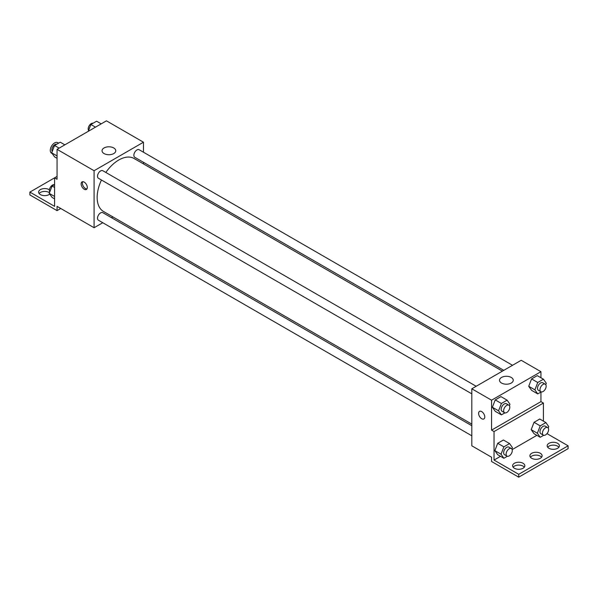 <?xml version="1.0" encoding="UTF-8"?>
<svg xmlns="http://www.w3.org/2000/svg" width="598" height="598" viewBox="0 0 598 598"><rect width="100%" height="100%" fill="white"/><g stroke="black" fill="none" stroke-linecap="round" stroke-linejoin="round"><path stroke-width="0.9" d="M58.574 143.161L57.64 142.623A6.107 3.528 120 0 0 52.938 144.26A6.107 3.528 120 0 0 50.269 150.404A6.107 3.528 120 0 0 51.533 153.208L52.258 153.626M57.057 176.417L54.59 177.845L54.59 206.355L29.9 192.1L54.59 177.845L57.057 179.273L57.057 149.336L106.437 120.833L143.468 142.212L143.468 152.221M84.213 189.245A4.365 2.519 60 0 1 81.365 185.402A4.365 2.519 60 0 1 82.031 181.904A4.365 2.519 60 0 1 86.396 184.423A4.365 2.519 60 0 1 86.396 189.461A4.365 2.519 60 0 1 84.213 189.245M29.9 192.1L29.9 194.948L57.057 210.631L57.057 206.355L94.088 227.733L94.088 170.722L57.057 149.336M476.18 386.278L102.789 170.699A4.365 2.519 120 0 0 99.425 171.873A4.365 2.519 120 0 0 97.519 176.261A4.365 2.519 120 0 0 98.423 178.264L471.815 393.835M471.815 425.724L102.789 212.664A4.365 2.519 120 0 0 99.425 213.83A4.365 2.519 120 0 0 97.519 218.225A4.365 2.519 120 0 0 98.423 220.221L471.815 435.8M112.88 216.887L111.49 217.687M102.759 222.725L94.088 227.733M143.468 162.305L143.468 163.912M94.088 170.722L143.468 142.212M512.523 365.296L139.132 149.717A4.365 2.519 120 0 0 135.768 150.89A4.365 2.519 120 0 0 133.862 155.278A4.365 2.519 120 0 0 134.767 157.281L503.793 370.334M502.402 371.141L134.072 158.485A30.588 17.656 120 0 0 105.824 172.456M101.458 180.013A30.588 17.656 120 0 0 97.153 197.46A30.588 17.656 120 0 0 103.484 211.46L471.815 424.117M113.755 147.96A6.862 3.962 180 0 1 115.765 150.763A6.862 3.962 180 0 1 108.903 154.725A6.862 3.962 180 0 1 102.034 150.763A6.862 3.962 180 0 1 106.272 147.101A6.862 3.962 180 0 1 113.755 147.96M82.741 181.702A4.365 2.519 -120 0 0 85.462 188.527A4.365 2.519 -120 0 0 86.927 188.946M57.057 210.631L60.757 208.493M39.124 193.528A6.107 3.528 180 0 1 49.036 192.459A6.107 3.528 180 0 1 49.477 192.743M49.746 194.096A6.107 3.528 180 0 1 42.899 195.471A6.107 3.528 180 0 1 38.601 192.1A6.107 3.528 180 0 1 42.376 188.841A6.107 3.528 180 0 1 49.036 189.603A6.107 3.528 180 0 1 49.417 189.85M540.943 392.049L540.943 401.624L491.563 430.134L494.038 431.554L494.038 460.064L518.72 474.319L518.72 477.167L491.563 461.492L491.563 457.216L471.815 445.809L471.815 388.797L521.194 360.288L540.943 371.694L540.943 377.749M479.514 411.387A4.365 2.519 -120 0 0 478.841 414.885A4.365 2.519 -120 0 0 481.696 418.727A4.365 2.519 60 0 1 478.841 414.885A4.365 2.519 60 0 1 479.506 411.387A4.365 2.519 60 0 1 483.872 413.906A4.365 2.519 60 0 1 483.872 418.944A4.365 2.519 60 0 1 481.689 418.727A4.365 2.519 -120 0 0 483.879 418.944M491.563 430.134L491.563 400.197L471.815 388.797M528.722 386.271L531.577 390.33L528.722 386.271L531.577 378.923L528.722 386.271L534.896 389.836L537.744 382.488L543.447 379.199L546.295 383.251L545.75 384.664M537.273 375.634L531.577 378.923L537.273 375.634L543.447 379.199M492.386 407.253L495.234 411.312L492.386 407.253L495.234 399.905L492.386 407.253L498.553 410.819L501.408 403.471L507.104 400.182L509.959 404.233L509.414 405.646M500.937 396.616L495.234 399.905L500.937 396.616L507.104 400.182M491.563 400.197L540.943 371.694M511.238 377.443A6.862 3.962 180 0 1 513.248 380.246A6.862 3.962 180 0 1 506.379 384.208A6.862 3.962 180 0 1 499.517 380.246A6.862 3.962 180 0 1 503.755 376.583A6.862 3.962 180 0 1 511.238 377.443M540.943 401.624L543.41 403.052L543.41 421.142M547.013 433.64L568.1 445.809L568.1 448.664L518.72 477.167M568.1 445.809L518.72 474.319M530.419 457.216A6.107 3.528 180 0 1 540.323 456.147A6.107 3.528 180 0 1 541.594 457.216M547.701 447.237A6.107 3.528 180 0 1 553.285 445.136A6.107 3.528 180 0 1 558.876 447.237M513.136 467.195A6.107 3.528 180 0 1 518.72 465.087A6.107 3.528 180 0 1 524.311 467.195M543.41 403.052L494.038 431.554M494.852 450.645L497.7 454.697L494.852 450.645L497.7 443.297L494.852 450.645L501.027 454.203L503.875 446.856L509.578 443.567L512.426 447.625L511.881 449.031M503.404 440.001L497.7 443.297L503.404 440.001L509.578 443.567M531.196 429.663L534.044 433.714L531.196 429.663L534.044 422.315L531.196 429.663L537.363 433.229L540.218 425.881L545.914 422.584L548.77 426.643L548.224 428.056M539.747 419.026L534.044 422.315L539.747 419.026L545.914 422.584M536.855 435.344L512.15 449.606M500.519 456.326L494.038 460.064M540.323 453.291A6.107 3.528 180 0 1 542.117 455.788A6.107 3.528 180 0 1 536.002 459.316A6.107 3.528 180 0 1 529.895 455.788A6.107 3.528 180 0 1 533.67 452.529A6.107 3.528 180 0 1 540.323 453.291M548.964 448.306A6.107 3.528 180 0 1 547.177 445.809A6.107 3.528 180 0 1 553.285 442.281A6.107 3.528 180 0 1 559.399 445.809A6.107 3.528 180 0 1 555.624 449.068A6.107 3.528 180 0 1 548.964 448.306M514.407 468.264A6.107 3.528 180 0 1 512.613 465.767A6.107 3.528 180 0 1 518.72 462.239A6.107 3.528 180 0 1 524.835 465.767A6.107 3.528 180 0 1 521.06 469.026A6.107 3.528 180 0 1 514.407 468.264M504.876 412.874L501.408 414.87L498.553 410.819M508.905 405.175L506.439 403.747A4.365 2.519 120 0 0 503.075 404.913A4.365 2.519 120 0 0 501.169 409.309A4.365 2.519 120 0 0 502.073 411.304L504.54 412.732A4.365 2.519 120 0 0 508.905 410.213A4.365 2.519 120 0 0 508.905 405.175A4.365 2.519 120 0 0 505.542 406.341A4.365 2.519 120 0 0 503.643 410.736A4.365 2.519 120 0 0 504.54 412.732M501.408 414.87L495.234 411.312M501.408 403.471L495.234 399.905M541.212 391.892L537.744 393.895L534.896 389.836M545.249 384.193L542.782 382.765A4.365 2.519 120 0 0 539.418 383.931A4.365 2.519 120 0 0 537.512 388.326A4.365 2.519 120 0 0 538.417 390.322L540.884 391.75A4.365 2.519 120 0 0 545.249 389.231A4.365 2.519 120 0 0 545.249 384.193A4.365 2.519 120 0 0 541.885 385.359A4.365 2.519 120 0 0 539.979 389.754A4.365 2.519 120 0 0 540.884 391.75M537.744 393.895L531.577 390.33M537.744 382.488L531.577 378.923M507.343 456.259L503.875 458.262L501.027 454.203M511.38 448.56L508.905 447.132A4.365 2.519 120 0 0 505.542 448.306A4.365 2.519 120 0 0 503.643 452.693A4.365 2.519 120 0 0 504.54 454.697L507.014 456.117A4.365 2.519 120 0 0 511.38 453.598A4.365 2.519 120 0 0 511.38 448.56A4.365 2.519 120 0 0 508.016 449.726A4.365 2.519 120 0 0 506.11 454.121A4.365 2.519 120 0 0 507.014 456.117M503.875 458.262L497.7 454.697M503.875 446.856L497.7 443.297M543.687 435.277L540.218 437.28L537.363 433.229M547.716 427.577L545.249 426.157A4.365 2.519 120 0 0 541.885 427.323A4.365 2.519 120 0 0 539.979 431.711A4.365 2.519 120 0 0 540.884 433.714L543.35 435.135A4.365 2.519 120 0 0 547.716 432.616A4.365 2.519 120 0 0 547.716 427.577A4.365 2.519 120 0 0 544.352 428.751A4.365 2.519 120 0 0 542.446 433.139A4.365 2.519 120 0 0 543.35 435.135M540.218 437.28L534.044 433.714M540.218 425.881L534.044 422.315M57.057 158.328L54.553 156.885L51.705 152.826L54.553 145.478L60.256 142.189L64.846 144.843M57.057 155.921L51.705 152.826M59.142 148.132L54.553 145.478M56.788 144.193A4.365 2.519 120 0 0 53.551 145.725A4.365 2.519 120 0 0 51.847 149.896A4.365 2.519 120 0 0 52.25 151.421M88.242 131.336L90.896 124.504L96.592 121.207L101.189 123.861M95.486 127.15L90.896 124.504M93.124 123.21A4.365 2.519 120 0 0 89.894 124.743A4.365 2.519 120 0 0 88.19 128.914A4.365 2.519 120 0 0 88.586 130.439M54.59 198.865L52.086 197.422L49.23 193.363L52.086 186.023L54.59 184.573M54.59 196.458L49.23 193.363M54.59 187.466L52.086 186.023M54.313 184.73A4.365 2.519 120 0 0 51.084 186.262A4.365 2.519 120 0 0 49.38 190.433A4.365 2.519 120 0 0 49.776 191.958"/></g></svg>

